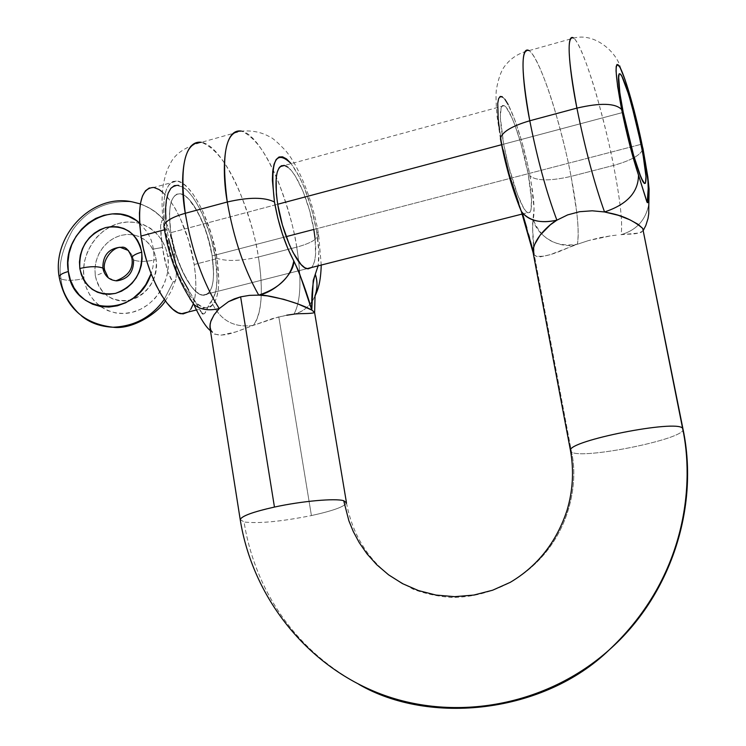 <?xml version="1.0" encoding="UTF-8"?>
<svg xmlns="http://www.w3.org/2000/svg" width="746" height="746" viewBox="0 0 746 746"><rect width="100%" height="100%" fill="white"/><g stroke="black" fill="none" stroke-linecap="round" stroke-linejoin="round"><path stroke-width="0.56" stroke-dasharray="3.73 2.8" d="M570.457 450.342L571.52 452.039L534.341 255.179L533.25 253.351L534.341 255.179L571.52 452.039C578.877 482.326 571.054 547.284 510.245 582.346C571.054 547.284 578.877 482.326 571.52 452.039C581.563 459.816 683.392 439.469 683.084 429.575M240.221 519.524L244.073 521.995C251.374 568.76 278.361 640.227 358.807 684.324C278.361 640.227 251.374 568.76 244.073 521.995C258.778 523.701 281.223 521.557 311.418 515.57C332.828 510.87 344.512 506.655 346.48 502.935M648.656 205.019C645.458 220.34 636.254 230.244 621.054 234.71C622.873 223.651 620.374 200.553 613.538 165.435C631.713 160.334 641.513 154.655 642.94 148.407C641.513 154.655 631.713 160.334 613.538 165.435L571.054 176.392C577.367 209.579 579.456 232.211 577.339 244.259C555.695 247.476 540.962 239.158 533.148 219.277C535.022 211.883 533.987 197.457 530.014 176.028C536.616 181.008 550.296 181.129 571.054 176.392C560.684 121.626 539.572 56.92 529.054 50.607C535.516 54.803 546.352 81.668 554.39 108.664C562.391 136.527 567.948 159.103 571.054 176.392C550.296 181.129 536.616 181.008 530.014 176.028C524.158 144.976 512.679 109.513 504.911 99.293C496.668 91.171 495.53 105.251 501.508 141.535L503.14 149.722M532.43 248.521L534.341 255.179L536.756 256.54L540.272 256.857L549.951 254.731L577.339 244.259C578.663 238.002 578.467 227.334 576.742 212.246L571.054 176.392L613.538 165.435C610.303 148.062 604.82 125.3 597.089 97.157C589.368 69.882 579.297 42.597 573.73 38.102C582.775 44.9 602.843 110.371 613.538 165.435C620.374 200.553 622.873 223.651 621.054 234.71L638.865 233.022L641.336 232.304L643.35 230.206M314.458 297.141C310.355 305.935 303.51 311.614 293.933 314.178C300.88 301.459 301.804 279.107 296.721 247.131C310.383 243.382 317.675 239.196 318.598 234.561L316.668 231.419L311.492 208.638L304.032 186.994L299.752 177.567L291.164 163.654C302.69 179.59 311.185 202.185 316.668 231.419L318.598 234.561C317.675 239.196 310.383 243.382 296.721 247.131L258.396 257.006C263.543 290.483 261.846 313.273 253.323 325.368C233.675 328.165 219.65 320.127 211.239 301.253C217.198 293.831 218.597 279.312 215.407 257.706C224.994 261.576 239.326 261.342 258.396 257.006C250.348 204.488 221.982 145.284 201.411 142.318C215.566 147.913 228.518 164.913 240.277 193.298C250.162 219.147 256.204 240.389 258.396 257.006C239.326 261.342 224.994 261.576 215.407 257.706C210.745 227.987 196.002 195.349 183.031 187.199C168.689 181.306 163.383 195.778 167.123 230.617L164.055 227.362L167.123 230.617L168.596 238.767M210.195 329.135L214.438 334.115L221.273 335.131L235.699 331.951L253.323 325.368C258.032 319.502 260.671 309.469 261.24 295.257C261.632 283.881 260.69 271.134 258.396 257.006L296.721 247.131C294.409 230.421 288.432 209.02 278.771 182.929C267.301 154.254 254.871 136.975 241.462 131.1C260.867 134.466 288.394 194.333 296.721 247.131C301.804 279.107 300.88 301.459 293.933 314.178L312.061 313.273L314.625 312.406M316.668 231.419C319.008 245.527 319.484 257.006 318.104 265.856L318.831 251.887L316.668 231.419M287.919 167.225L291.611 170.881L295.435 176.252L302.951 191.209L309.376 209.822L313.833 229.442C316.947 249.192 316.183 261.893 311.539 267.516L313.096 265.38L314.672 260.876L315.549 254.778L315.12 238.767M212.162 255.887L286.194 236.631L212.162 255.887L213.608 273.549L213.123 280.972L211.836 287.079L209.794 291.621L207.052 294.418L203.705 295.332L199.863 294.297L195.685 291.322L191.321 286.501L182.723 272.02L175.478 253.053L170.787 232.677C175.096 262.331 191.47 294.055 202.455 295.202C212.349 294.875 215.585 281.764 212.162 255.887C207.873 227.036 191.89 195.135 180.42 193.783C170.806 193.876 167.598 206.838 170.787 232.677L169.435 214.233L170.097 206.698L171.599 200.702L173.893 196.468L176.867 194.137L180.383 193.783L184.318 195.368L188.496 198.809L192.776 203.956L200.972 218.429L207.742 236.613L212.162 255.887C207.873 227.036 191.89 195.135 180.42 193.783C170.806 193.876 167.598 206.838 170.787 232.677L277.689 204.255L170.787 232.677C175.096 262.331 191.47 294.055 202.455 295.202C212.349 294.875 215.585 281.764 212.162 255.887L641.112 144.323L212.162 255.887L210.297 246.283L204.6 227.213L196.981 210.577L188.496 198.809L184.318 195.368L180.383 193.783L176.867 194.137L173.893 196.468L171.599 200.702L170.097 206.698L169.435 214.233L170.787 232.677L172.746 242.832L178.844 262.918L186.938 279.983L191.321 286.501L195.685 291.322L199.863 294.297L203.705 295.332L207.052 294.418L209.794 291.621L211.836 287.079L213.123 280.972L213.608 273.549L212.162 255.887M346.386 502.245L346.489 502.86C344.727 506.581 333.033 510.823 311.418 515.57L278.799 316.873L293.933 314.178C302.969 312.052 309.823 306.345 314.486 297.085L315.026 295.752M503.681 144.165C509.369 175.226 521.65 210.055 527.543 212.694C532.7 213.682 532.886 200.683 528.112 173.715L531.497 199.546L530.984 210.008L529.865 212.507L528.215 212.992L526.079 211.416L523.543 207.798L517.631 194.967L508.492 165.743L503.681 144.165L500.324 117.411L501.153 107.471L502.459 105.512L504.268 105.643L506.525 107.834L511.961 117.84L514.936 125.216L520.848 143.316L528.112 173.715C522.545 143.596 510.497 108.711 504.287 105.652C499.233 104.356 499.027 117.197 503.681 144.165L623.246 112.366L503.681 144.165M682.944 428.754L683.094 429.5C683.97 439.329 581.61 459.844 571.52 452.039L570.578 451.162M616.233 235.158L611.067 235.773L616.233 235.158M600.036 237.657L611.067 235.773L588.557 240.557L600.036 237.657M521.333 211.416L518.778 203.332C524.279 218.904 529.473 236.193 534.341 255.179C532.681 239.447 532.28 227.483 533.148 219.277C536.449 236.37 560.423 249.901 577.339 244.259L588.557 240.557L577.339 244.259C573.823 243.989 545.708 260.764 534.341 255.179L532.457 225.311L534.061 208.246L531.338 183.413L527.599 164.306L521.585 140.724L514.721 119.658L508.185 104.599M504.911 99.293L502.272 96.682M499.512 129.72L501.508 141.535C506.096 165.09 511.849 185.689 518.778 203.332L522.89 214.848M526.825 228.006L528.709 234.822M529.632 238.263L530.565 241.695M286.725 315.204L272.421 318.617L253.323 325.368L278.799 316.873L311.418 515.57C281.223 521.557 258.778 523.701 244.073 521.995L240.212 519.589M281.503 165.659L284.506 165.444M202.931 313.917L204.432 313.712L205.532 312.238L209.113 304.293L213.235 298.475L216.023 290.185L217.095 278.799L215.407 257.706L210.279 235.316L202.418 214.186L197.783 205.038L192.888 197.289L187.917 191.265L183.031 187.199L178.443 185.297M165.817 219.296L167.123 230.617C171.179 254.246 178.331 274.043 188.589 289.998L202.045 313.236M284.534 165.453C294.381 167.337 309.152 200.18 313.833 229.442M188.589 289.998L189.857 298.642L188.589 289.998L200.879 311.772L202.931 313.917L204.6 313.572L211.239 301.253C219.65 320.127 233.675 328.165 253.323 325.368L238.244 331.084C232.743 332.856 217.804 338.908 211.053 331.196L210.437 330.646M643.369 230.29L643.341 230.337C637.867 235.643 625.344 233.498 621.054 234.71C636.226 230.253 645.421 220.378 648.638 205.085M500.678 140.089L501.508 141.535M518.778 203.332L519.188 206.26M139.595 223.091L147.549 232.519L151.317 240.38L153.508 249.043L162.339 247.485L160.549 225.805L162.041 220.275L163.775 220.135C156.735 211.053 146.356 204.991 132.639 201.97C107.368 199.853 87.329 209.272 72.53 230.216C61.843 249.854 58.048 266.126 61.144 279.023L59.223 277.316L61.144 279.023C58.048 266.126 61.843 249.854 72.53 230.216C87.329 209.272 107.368 199.853 132.639 201.97C146.272 204.833 157.397 211.752 166.032 222.718L170.862 235.531L174.601 254.05L167.794 256.577C164.241 232.566 141.171 217.142 118.922 223.362C96.607 229.227 80.372 254.955 83.981 278.528C74.451 280.71 66.832 280.869 61.144 279.023C66.832 280.869 74.451 280.71 83.981 278.528L83.515 269.707L84.652 260.82L87.347 252.185L91.497 244.147L96.952 236.995L103.507 230.999L110.921 226.402L118.922 223.362L127.193 222.01L135.427 222.411L143.307 224.546L150.533 228.351L156.828 233.684L161.919 240.343L165.631 248.073L167.794 256.577L168.326 265.529L167.207 274.565L164.474 283.34L160.231 291.5L154.655 298.736L147.96 304.75L140.416 309.32L132.312 312.276L123.976 313.497L115.733 312.956L107.89 310.672L100.747 306.746L94.583 301.328L89.623 294.651L86.042 286.949L83.981 278.528C87.263 302.186 109.774 318.15 132.312 312.276C154.898 306.755 171.692 280.496 167.794 256.577L174.601 254.05L176.466 271.637L176.009 279.004L175.002 281.326L173.296 281.624L172.251 280.804L167.533 271.059L163.971 256.838L161.117 238.356L160.549 225.805L162.041 220.275L163.775 220.135L166.032 222.718M140.341 203.91C150.384 207.649 158.199 213.058 163.775 220.135L165.882 222.467L167.841 226.355L172.988 244.856L175.814 263.058L176.466 271.637L176.009 279.004L175.002 281.326L173.296 281.624L164.269 299.398L173.296 281.624L171.188 279.414L167.533 271.059L162.339 247.485L153.508 249.043L154.04 258.153L152.893 267.357L151.093 273.717M128.489 250.535L131.828 254.712L133.571 259.981L131.949 258.386L133.571 259.981L131.828 254.712L128.489 250.535M95.274 275.572L94.966 268.215L96.197 260.839L98.882 253.799L102.911 247.448L108.067 242.096L114.101 238.011L120.731 235.4L127.613 234.393L134.42 235.055L140.798 237.349L146.421 241.172L151.018 246.339L154.347 252.586L156.222 259.608C146.496 261.837 138.942 261.958 133.571 259.981C138.942 261.958 146.496 261.837 156.222 259.608L154.664 253.435L151.979 247.812L148.286 242.963L143.726 239.084L138.476 236.305L132.741 234.729L126.755 234.43L120.731 235.4L114.912 237.601L109.503 240.949L104.72 245.303L100.738 250.516L97.707 256.372L95.749 262.667L94.928 269.147L95.274 275.572L96.784 281.708L99.395 287.313L103.013 292.171L107.508 296.097L112.711 298.941L118.418 300.582L124.414 300.964L130.475 300.06L136.35 297.906L141.824 294.577L146.682 290.203L150.729 284.953L153.807 279.032L155.793 272.663L156.604 266.108L156.222 259.608C157.238 279.75 148.659 293.234 130.475 300.06C111.76 302.671 100.029 294.511 95.274 275.572C101.176 273.95 104.291 272.122 104.636 270.108C104.291 272.122 101.176 273.95 95.274 275.572M193.345 303.883L195.21 295.686L195.881 286.436L195.536 275.927L194.184 264.532L217.021 258.61C221.329 290.968 217.282 307.38 204.861 307.837C191.2 306.429 170.666 266.788 165.276 229.581L164.456 229.805L165.276 229.581L163.878 217.422L163.607 206.4L164.456 196.963L166.377 189.493L169.286 184.253L173.035 181.418L177.464 181.054L182.397 183.124L187.619 187.507L192.953 193.979L198.184 202.278L203.136 212.069L211.538 234.682L217.021 258.61L194.184 264.532C188.934 228.705 168.689 189.064 153.807 187.479L177.315 181.026C191.741 182.761 211.659 222.672 217.021 258.61L218.839 280.571L218.261 289.83L216.685 297.477L214.167 303.212L210.773 306.774L206.614 308.005L201.83 306.793L196.599 303.156L191.125 297.169L185.623 289.047L180.318 279.079L175.431 267.655L171.179 255.244L165.276 229.581C161.322 197.289 165.332 181.101 177.315 181.026M501.592 144.715L623.246 112.366L501.592 144.715M162.348 191.955L169.846 200.254L175.179 208.479L180.215 218.214L188.71 240.697L194.184 264.532C197.662 288.814 195.694 304.638 188.272 312.005L190.883 309.077M153.965 187.507L149.386 187.917M133.571 259.981C133.758 272.197 128.181 279.153 116.852 280.85M81.51 315.912C68.632 303.426 61.843 291.126 61.144 279.023C61.843 291.126 68.632 303.426 81.51 315.912M346.489 502.86C352.252 533.866 367.274 558.605 391.547 577.059L413.219 589.247C424.95 593.676 437.632 596.408 451.274 597.434C471.808 597.425 491.465 592.399 510.245 582.346M500.473 138.961L496.92 115.22C496.006 103.554 495.81 95.162 496.314 90.042C498.487 77.631 501.685 69.219 505.891 64.79C511.588 57.619 519.309 52.891 529.054 50.607L573.73 38.102C594.431 32.507 615.357 51.213 620.029 66.124L629.037 91.693L635.107 113.83L642.931 148.286M648.852 203.695L648.74 204.46M163.906 226.448C161.807 211.808 161.5 198.427 163.01 186.323C164.819 176.429 167.029 169.389 169.65 165.192C173.631 154.823 184.225 147.204 201.411 142.318L241.462 131.1C251.962 130.326 261.137 132.098 268.98 136.434C271.721 137.171 277.223 141.861 285.485 150.524C297.971 165.015 312.238 197.671 318.598 234.403L321.246 265.054M314.999 296.059L314.514 297.02M306.96 268.681L202.455 295.202L306.96 268.681M522.144 214.065L527.543 212.694M280.03 166.684L504.287 105.652M315.064 295.351L314.486 297.085M648.824 203.527L648.731 204.525M204.861 307.837L196.478 309.944M108.301 277.848L115.863 280.804M175.748 279.936L171.44 290.865L165.342 300.908"/><path stroke-width="1.12" d="M683.084 429.575L682.59 428.307C693.957 480.527 688.828 575.175 609.286 649.803C543.778 713.437 429.547 725.569 358.807 684.324C429.547 725.569 543.778 713.437 609.286 649.803C688.828 575.175 693.957 480.527 682.59 428.307L642.735 228.444L638.212 224.397L629.82 219.772L618.313 215.305L604.53 211.957C594.282 183.218 585.078 148.603 576.91 108.114C600.521 102.65 615.431 103.125 621.651 109.522C614.825 72.735 614.34 58.831 620.224 67.802C625.978 78.806 636.198 115.294 642.502 146.822L642.94 148.407L642.502 146.822C647.024 169.706 648.871 184.439 648.022 191.013L648.889 203.154M346.48 502.935L343.701 500.706L348.886 520.801L353.315 531.6L359.292 542.715L367.032 553.868L376.739 564.713L388.563 574.812L402.495 583.624L418.413 590.562L435.981 595.066L454.678 596.669L473.803 595.066L492.584 590.226L510.245 582.346L492.584 590.226L473.803 595.066L454.678 596.669L435.981 595.066L418.413 590.562L402.495 583.624L388.563 574.812L376.739 564.713L367.032 553.868L359.292 542.715L353.315 531.6L348.886 520.801L343.701 500.706L346.489 502.86M519.188 206.26L521.547 211.743C528.578 220.853 540.356 223.66 556.889 220.173C546.352 192.02 537.316 158.889 529.781 120.768C511.411 126.186 501.638 132.191 500.463 138.775L500.678 140.089L500.463 138.775C501.638 132.191 511.411 126.186 529.781 120.768C524.093 92.784 518.33 44.256 529.054 50.607C520.783 47.697 521.025 71.084 529.781 120.768L576.91 108.114C567.743 58.141 566.68 34.801 573.73 38.102C564.498 31.267 571.11 79.934 576.91 108.114L529.781 120.768C537.316 158.889 546.352 192.02 556.889 220.173L567.641 214.895L579.642 211.696L592.231 210.801L604.53 211.957L592.231 210.801L579.642 211.696L567.641 214.895L556.889 220.173L550.278 224.854L540.067 235.242L534.22 245.173L533.045 249.378L533.25 253.351L532.98 252.139C533.632 236.491 553.327 221.711 556.889 220.173C540.831 223.8 528.979 220.872 521.333 211.416L532.97 252.139M570.578 451.162L570.448 450.435C567.659 440.895 676.892 419.196 682.59 428.307L683.094 429.5C699.412 508.054 670.486 595.867 609.286 649.803C546.51 705.837 455.498 722.221 380.842 694.032C306.14 665.618 252.484 596.809 240.212 519.589L240.212 519.589C241.611 516.045 253.025 511.868 274.453 507.066L240.632 296.852L228.518 301.645L219.231 308.592C203.248 283.247 191.927 251.477 185.278 213.281C171.766 217.161 164.642 221.497 163.906 226.28L164.055 227.362L163.906 226.28C164.642 221.497 171.766 217.161 185.278 213.281C180.364 186.752 180.411 139.371 201.411 142.318C184.719 142.066 179.348 165.724 185.278 213.281L227.288 201.998C248.8 197.056 264.532 197.056 274.481 202.017C269.828 161.211 275.386 148.417 291.164 163.654L286.529 158.935L282.538 156.809L279.023 156.996L276.141 159.532L274.006 164.353L272.728 171.319L272.374 180.159L274.481 202.017L277.782 217.963L282.333 233.834L287.807 248.474L298.885 271.675L311.809 310.075L297.831 303.911L283.685 299.305L267.329 295.882L258.741 295.127C244.156 269.483 233.675 238.45 227.288 201.998C221.03 154.18 225.749 130.541 241.462 131.1C221.665 127.762 222.28 175.291 227.288 201.998L185.278 213.281C191.927 251.477 203.248 283.247 219.231 308.592L228.518 301.645L234.291 298.894L240.632 296.852L249.509 295.36L258.741 295.127L249.509 295.36L240.632 296.852L274.453 507.066C301.71 501.098 335.271 498.095 343.701 500.706C335.271 498.095 301.71 501.098 274.453 507.066C253.202 511.831 241.797 515.98 240.221 519.524M314.625 312.406L311.809 310.075L313.217 280.459L318.104 265.856L315.278 274.295C317.619 281.587 317.572 288.646 315.12 295.491M280.03 166.684L284.534 165.453C276.318 165.108 274.043 178.042 277.689 204.255L501.592 144.715L277.689 204.255L282.417 225.022L289.28 244.455L293.169 252.67L301.039 264.485L304.713 267.665L308.023 268.868L311.539 267.516L306.96 268.681C297.542 267.068 282.426 234.365 277.689 204.255L276.384 194.445L276.169 178.014L277.242 172.037L279.051 167.869L281.503 165.659M313.833 229.442L286.194 236.631L313.833 229.442L315.12 238.767M641.112 144.323C646.4 171.683 647.379 184.607 644.068 183.124C640.143 179.907 629.456 143.931 623.246 112.366L619.842 93.017L618.555 75.542L619.208 73.733L620.355 74.059L621.959 76.474L628.719 94.667L636.543 123.603L642.959 154.03L645.971 176.466L645.504 183.171L644.516 183.488L641.131 177.846L633.615 155.401L623.246 112.366C618.033 85.007 617.073 72.241 620.374 74.068C624.533 77.77 635.06 113.765 641.112 144.323L644.413 162.824L645.971 176.466L645.504 183.171L644.516 183.488L643.033 181.707L638.874 172.028L633.615 155.401L623.246 112.366C618.033 85.007 617.073 72.241 620.374 74.068C624.533 77.77 635.06 113.765 641.112 144.323C646.4 171.683 647.379 184.607 644.068 183.124C640.143 179.907 629.456 143.931 623.246 112.366L619.842 93.017L618.434 79.458L619.208 73.733L620.355 74.059L621.959 76.474L626.23 87.002L631.33 103.545L641.112 144.323M682.944 428.754L642.735 228.444L682.59 428.307C676.958 419.243 568.359 440.718 570.457 450.342M648.852 203.583L647.892 180.467L644.022 154.655L634.221 110.8L625.213 80.167L620.224 67.802L618.341 64.921L616.979 64.473L616.196 66.525L616.047 71.056L617.679 86.862L625.437 127.174L634.212 161.322L646.819 201.746L647.696 202.632L648.022 191.013L647.23 202.604L638.492 175.142C632.431 156.669 626.817 134.802 621.651 109.522C615.431 103.125 600.521 102.65 576.91 108.114C585.078 148.603 594.282 183.218 604.53 211.957C627.05 204.516 638.371 192.244 638.492 175.142C638.371 192.244 627.05 204.516 604.53 211.957C610.517 213.431 627.433 215.221 642.735 228.444L643.341 230.337M508.185 104.599L504.911 99.293M502.272 96.682L500.137 96.458L498.598 98.686L497.741 103.33L498.197 119.146L499.512 129.72M503.14 149.722L509.257 174.667L518.778 203.332M522.89 214.848L526.825 228.006M528.709 234.822L529.632 238.263M530.565 241.695L532.43 248.521M211.053 331.196L209.896 326.161L210.698 321.712L214.018 314.905L219.231 308.592C208.554 311.035 200.142 309.683 194.025 304.527L189.857 298.642L193.979 304.489C200.105 309.674 208.516 311.045 219.231 308.592L214.27 314.523L211.155 320.416L210.111 324.109L210.195 329.135M315.026 295.752C317.563 288.282 317.647 281.13 315.278 274.295C312.593 282.669 311.436 294.595 311.809 310.075C306.587 291.9 300.582 275.498 293.793 260.858C294.511 273.129 275.255 292.05 258.741 295.127C261.911 293.728 295.211 300.722 311.809 310.075L314.625 312.471C311.977 314.113 296.945 313.236 293.933 314.178L286.725 315.204M284.506 165.444L287.919 167.225M178.443 185.297L174.312 185.661L170.825 188.337L168.13 193.242L166.339 200.217L165.556 209.02L165.817 219.296M168.596 238.767L175.515 263.217L181.698 277.913L188.589 289.998M202.045 313.236L202.931 313.917M274.481 202.017C264.532 197.056 248.8 197.056 227.288 201.998C233.675 238.45 244.156 269.483 258.741 295.127C279.181 288.376 290.865 276.952 293.793 260.858C284.963 244.408 278.528 224.798 274.481 202.017M68.352 271.507C60.612 231.456 111.471 196.338 139.595 223.091L135.996 220.322L128.657 216.461L120.647 214.298L112.282 213.906L103.88 215.296L95.758 218.401L88.224 223.101L81.556 229.209L76.008 236.501L71.784 244.688L69.042 253.481L67.886 262.527L68.352 271.507C62.533 273.129 59.475 274.929 59.167 276.887C59.475 274.929 62.533 273.129 68.352 271.507L70.432 280.076L74.059 287.909L79.085 294.717L85.342 300.218L92.588 304.2L100.551 306.522L108.935 307.063L117.402 305.804L125.636 302.792L133.301 298.12L140.108 291.984L145.787 284.618L151.093 273.717C137.236 318.645 72.493 316.08 68.352 271.507M165.342 300.908C159.532 311.315 133.674 330.086 112.916 327.233C100.234 326.58 89.762 322.813 81.51 315.912C89.762 322.813 100.234 326.58 112.916 327.233C134.653 326.3 151.774 317.022 164.269 299.398C151.774 317.022 134.653 326.3 112.916 327.233C83.039 323.643 65.126 306.876 59.167 276.952C51.81 235.876 92.028 192.813 132.639 201.97L140.341 203.91M116.852 280.85C109.205 280.272 104.533 276.011 102.855 268.056C97.288 266.117 89.613 266.257 79.813 268.485C84.624 287.76 96.542 296.05 115.546 293.374C134.028 286.399 142.756 272.654 141.74 252.148L140.164 245.854L137.441 240.137L133.693 235.214L129.058 231.26L123.733 228.444L117.915 226.849L111.835 226.551L105.708 227.549L99.796 229.796L94.304 233.209L89.436 237.657L85.389 242.963L82.312 248.94L80.307 255.346L79.468 261.939L79.813 268.485L81.342 274.724L83.99 280.431L87.664 285.373L92.224 289.364L97.502 292.255L103.302 293.924L109.392 294.297L115.546 293.374L121.523 291.173L127.081 287.769L132.023 283.312L136.136 277.96L139.269 271.926L141.292 265.436L142.122 258.759L141.74 252.148C135.52 253.892 132.238 255.822 131.893 257.939L131.893 257.939C132.238 255.822 135.52 253.892 141.74 252.148C136.677 232.78 124.666 224.574 105.708 227.549C87.487 234.617 78.852 248.269 79.813 268.485C89.613 266.257 97.288 266.117 102.855 268.056C102.743 255.626 108.468 248.698 120.022 247.252L128.489 250.535L120.022 247.252C108.468 248.698 102.743 255.626 102.855 268.056L104.636 270.108L102.855 268.056C104.533 276.011 109.205 280.272 116.852 280.85C128.181 279.153 133.758 272.197 133.571 259.981M149.386 187.917L145.489 190.78L142.458 196.03L140.407 203.509L139.455 212.936L139.651 223.931L141.003 236.062L164.456 229.805L141.003 236.062L143.446 248.8L146.887 261.613L151.177 273.95L156.128 285.298L161.528 295.202L167.151 303.258L172.755 309.18L178.117 312.77L183.04 313.926L188.272 312.005L181.241 313.777C167.151 312.49 146.272 273.129 141.003 236.062C137.171 203.872 141.442 187.675 153.807 187.479M190.883 309.077L193.345 303.883M162.348 191.955L159.029 189.521L153.965 187.507M642.931 148.286L647.845 177.026L649.095 189.008L648.852 203.695M321.246 265.054C320.668 282.277 318.197 289.262 314.999 296.059M306.96 268.681L522.144 214.065M314.607 312.527L346.386 502.245M510.245 582.346C537.53 566.149 556.451 542.155 567.016 510.385C572.919 490.56 574.066 470.577 570.448 450.435L532.924 251.654M240.212 519.589L209.915 327.335M314.625 312.36L315.064 295.351M163.906 226.448C168.521 256.13 178.508 282.1 193.857 304.368M193.895 304.405C195.583 308.583 204.012 325.937 210.437 330.646M643.369 230.29L645.812 225.516L648.022 218.513L648.75 213.71L648.824 203.527M500.473 138.961C505.471 165.584 512.427 189.726 521.323 211.407M104.58 269.688C102.155 260.289 112.73 246.712 121.132 247.336C125.356 246.255 128.937 249.817 131.893 258.013C133.599 268.691 128.247 276.29 115.863 280.804M196.478 309.944L181.241 313.777M104.636 270.043L108.301 277.848"/></g></svg>
